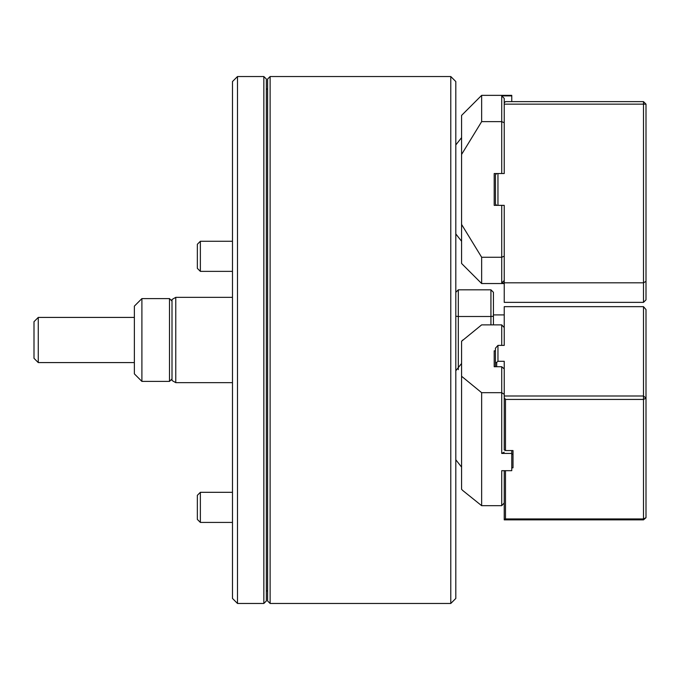 <?xml version="1.0" encoding="UTF-8"?>
<svg xmlns="http://www.w3.org/2000/svg" width="680" height="680" viewBox="0 0 680 680"><rect width="100%" height="100%" fill="white"/><g stroke="black" fill="none" stroke-linecap="round" stroke-linejoin="round"><path stroke-width="1.02" d="M270.122 603.466L267.606 600.958L267.606 79.041L270.122 76.534L270.122 603.466L450.781 603.466L450.781 76.534L455.804 81.549L455.804 598.451L450.781 603.466M511.76 101.626L511.76 95.353L481.644 95.353L481.644 121.644L461.575 154.47L461.575 115.421L481.644 95.353M481.644 121.644L501.721 121.644L501.721 95.88L511.76 95.88M501.721 95.88L504.228 98.404L504.228 104.133L646 104.133L646 299.854L643.492 302.362L643.492 101.626L646 104.133M504.228 280.491L501.721 283.016L501.721 257.252L481.644 257.252L481.644 283.543L504.228 283.543M504.228 283.016L501.721 283.016M643.492 302.362L504.228 302.362L504.228 205.351L504.228 256.181L501.721 257.252L501.721 205.351L504.228 205.351L494.19 205.351L494.19 173.536L504.228 173.536L501.721 173.536L501.721 121.644L504.228 122.715L504.228 173.536L504.228 104.133M481.644 283.543L461.575 263.466L461.575 154.47M461.575 224.417L481.644 257.252M175.771 382.653L172.006 380.486L172.006 299.514L175.771 297.347L175.771 382.653L232.483 382.653M504.228 282.803L643.492 282.803L646 281.358M497.956 173.536L497.956 205.351M496.697 205.351L495.448 204.102L495.448 174.794L496.697 173.536M504.228 102.876L505.487 101.626L643.492 101.626M266.356 79.041L266.356 600.958L263.849 603.466L263.849 76.534L266.356 79.041M237.499 603.466L232.483 598.451L232.483 81.549L237.499 76.534L237.499 603.466L263.849 603.466M38.267 362.584L34 358.317L34 321.683L38.267 317.416L38.267 362.584L134.368 362.584M169.498 340L169.498 298.596L141.899 298.596L141.899 381.403L169.498 381.403L169.498 340M141.899 381.403L134.368 373.873L134.368 306.127L141.899 298.596M511.76 450.56L511.76 453.433L501.721 453.433L501.721 392.683L481.644 392.683L481.644 505.682L462.885 490.612L481.644 505.682L501.721 505.682L501.721 470.688L511.76 470.688L511.76 453.433M462.885 490.612L461.575 489.302L461.575 341.258L481.644 324.87L501.721 324.87L504.228 327.582L504.228 345.389L497.956 345.389L497.956 361.301L504.228 361.301L504.228 395.998L643.492 395.998L643.492 306.663L504.228 306.663L504.228 345.389M461.575 376.261L481.644 392.683M462.885 339.94L461.575 341.292M504.228 394.315L501.721 392.683L501.721 366.732L494.19 366.732L494.19 350.82L495.448 350.82M501.721 345.389L501.721 324.87M504.228 452.175L501.721 453.433M505.487 470.688L505.487 518.95L643.492 518.95L643.492 519.869L504.228 519.869L504.228 470.688L504.228 502.971L501.721 505.682L504.228 502.971M494.19 350.82L494.19 366.732M501.721 366.732L504.228 368.909M511.76 467.815L513.009 467.815L513.009 450.56L513.009 454.197L511.76 454.197M513.009 450.56L505.487 450.56L504.228 449.93L504.228 395.998M495.448 366.732L495.448 348.194L497.956 345.389M643.492 306.663L646 309.561L646 517.692L643.492 519.869M646 517.692L643.492 518.95L643.492 399.432L505.487 399.432L505.487 450.56M497.956 361.301L496.697 362.389L496.697 366.732M495.448 362.848L496.697 362.389M504.228 397.715L505.487 399.432M643.492 395.998L643.492 399.432L646 398.174L643.492 395.998M505.487 518.95L504.228 519.409M197.353 268.362L197.353 244.273L200.362 241.264L200.362 271.371L232.483 271.371L200.362 271.371L197.353 268.362L200.362 271.371M200.362 522.418L197.353 519.409L197.353 495.32L200.362 492.312L200.362 522.418L232.483 522.418M490.926 324.87L490.926 316.498L458.312 316.498L458.312 369.665M490.926 289.816L493.442 292.324L493.442 316.225L490.926 316.498L490.926 289.816L458.312 289.816L458.312 316.498L455.804 316.225M458.312 289.816L455.804 292.324M493.442 316.225L493.442 324.87M270.122 76.534L450.781 76.534M455.804 144.951L461.575 137.632M455.804 233.937L461.575 241.255M175.771 297.347L232.483 297.347M266.356 89.08L267.606 89.08M237.499 76.534L263.849 76.534M266.356 590.92L267.606 590.92M38.267 317.416L134.368 317.416M172.006 301.104L169.498 298.596M172.006 378.896L169.498 381.403M455.804 459.765L461.575 467.092M455.804 370.787L461.575 363.469M200.362 241.264L232.483 241.264M200.362 492.312L232.483 492.312M511.76 454.172L513.009 454.172M493.442 314.908L504.228 314.908"/></g></svg>
